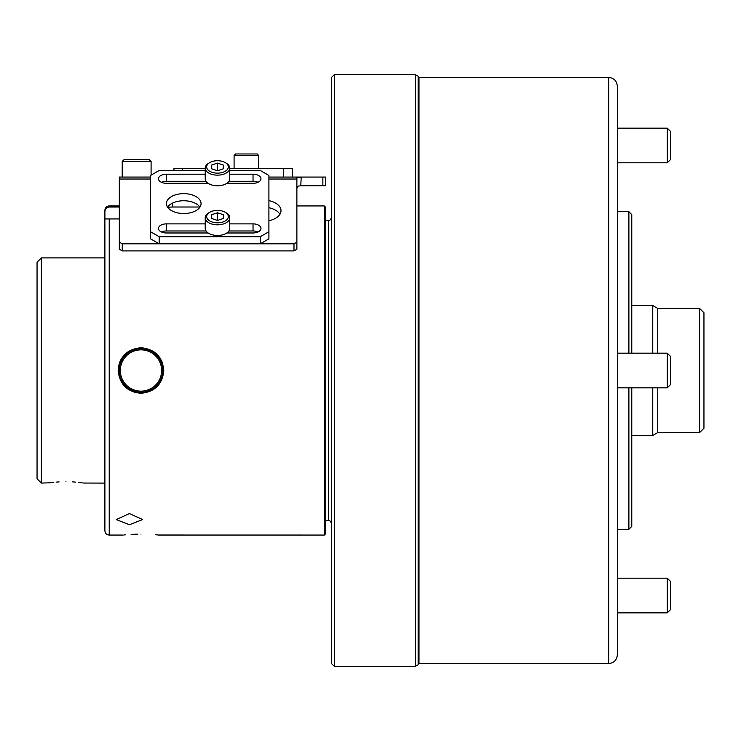 <?xml version="1.0" encoding="UTF-8"?>
<svg xmlns="http://www.w3.org/2000/svg" width="741" height="741" viewBox="0 0 741 741"><rect width="100%" height="100%" fill="white"/><g stroke="black" fill="none" stroke-linecap="round" stroke-linejoin="round"><path stroke-width="1.11" d="M59.095 481.9L56.084 482.122M53.361 482.391L51.083 482.669M50.36 482.771L41.385 483.095L41.385 257.905L37.05 262.24L37.05 478.76L41.385 483.095M65.921 481.687C43.006 483.215 43.006 483.215 65.921 481.687C88.837 483.215 88.837 483.215 65.921 481.687M104.898 483.095L83.344 483.039M82.297 482.882L78.407 482.382M75.73 482.122L72.701 481.891M129.434 524.739L116.235 519.561L129.434 513.587L142.633 519.561L129.434 524.739M140.985 349.854A20.646 20.646 0 0 0 120.338 370.5A20.646 20.646 0 0 0 140.985 391.146A20.646 20.646 0 0 0 161.621 370.5A20.646 20.646 0 0 0 140.985 349.854M140.985 393.267C127.137 391.924 119.523 384.338 118.171 370.5C119.523 356.662 127.128 349.076 140.985 347.733C154.832 349.076 162.436 356.662 163.798 370.5C162.436 384.347 154.832 391.933 140.985 393.267M140.985 348.715A21.785 21.785 0 0 0 119.19 370.5A21.785 21.785 0 0 0 140.985 392.285A21.785 21.785 0 0 0 162.77 370.5A21.785 21.785 0 0 0 140.985 348.715M128.304 351.567L124.859 354.393M122.043 357.801L120.866 359.755M119.894 361.803L118.606 366.054M134.028 392.184L136.52 392.832M137.409 534.141L134.871 534.215M134.149 534.242L131.101 534.4M125.312 534.845L124.497 534.928M140.985 534.104C118.069 535.141 118.069 535.141 140.985 534.104C163.9 535.141 163.9 535.141 140.985 534.104M324.308 205.942L325.753 207.387L325.753 533.613L324.308 535.058L324.308 205.942L296.882 205.942M162.186 362.09L159.899 357.773M123.219 535.058L109.223 535.058C106.593 534.807 105.148 533.363 104.898 530.732L104.898 211.37C105.148 208.73 106.593 207.276 109.223 207.017L119.329 207.017M119.329 218.928L104.898 218.928L109.223 218.928L109.223 535.058M104.898 211.37L104.898 210.268C105.148 207.637 106.593 206.193 109.223 205.942L109.223 207.017M324.308 535.058L158.444 535.03M157.398 534.919L155.712 534.761M415.247 74.582L415.247 666.418L418.137 664.751L418.137 76.249L415.247 74.582L334.413 74.582L334.413 666.418L331.523 663.528L331.523 77.472L334.413 74.582M628.887 353.179L628.887 211.713L631.777 214.603L631.777 353.179M418.998 77.472L608.676 77.472L608.676 663.528L418.998 663.528L418.998 77.472L418.137 78.333M608.676 663.528C613.937 663.019 616.827 660.129 617.336 654.868L617.336 86.132C616.827 80.871 613.937 77.981 608.676 77.472M631.777 387.821L631.777 526.397L628.887 529.287L628.887 387.821M617.336 404.345L617.336 419.073M617.336 537.04L617.336 551.758M617.336 576.757L617.336 595.523M703.95 312.758L703.95 428.242L699.615 432.568L699.615 308.432L703.95 312.758M631.777 305.542L652.756 305.542L652.756 353.179M652.756 305.542L657.758 308.432L657.758 353.179M657.758 387.821L657.758 432.568L699.615 432.568M652.756 387.821L652.756 435.458L657.758 432.568M667.289 128.156L670.753 131.62L670.753 159.334L667.289 162.798L667.289 128.156L617.336 128.156M667.289 578.202L670.753 581.666L670.753 609.38L667.289 612.844L667.289 578.202L617.336 578.202M667.289 353.179L670.753 356.643L670.753 384.357L667.289 387.821L667.289 353.179L617.336 353.179M322.863 177.071L325.753 177.071L325.753 185.732L322.863 185.732L322.863 177.071L301.207 177.071L300.79 185.732L322.863 185.732M293.992 250.903L293.992 243.808L296.882 242.15L296.882 249.245L293.992 250.903L122.219 250.903L119.329 249.245L119.329 177.071L150.543 177.071M229.756 168.411L292.334 168.411L292.334 177.071L268.909 177.071L300.781 177.071M301.207 177.071L296.882 177.979L296.882 242.15M301.207 185.732L298.197 186.111L296.882 188.297M268.909 220.744A18.766 10.763 0 0 0 281.006 210.685A18.766 10.763 0 0 0 268.909 200.626M119.329 242.15L122.219 243.808L122.219 250.903M293.992 243.808L122.219 243.808M279.95 214.232A18.766 10.763 0 0 0 268.909 207.721M199.838 207.017L172.736 207.017A18.766 10.763 0 0 0 167.753 207.406M122.219 161.482L123.951 159.75L149.358 159.75L151.09 161.482L122.219 161.482L122.219 177.071M173.968 170.476L173.968 168.411L205.22 168.411M283.673 177.071L283.673 168.411M182.629 168.411L182.629 170.476M183.749 193.651A17.321 9.939 0 0 0 166.419 203.59A17.321 9.939 0 0 0 183.749 213.528A17.321 9.939 0 0 0 201.07 203.59A17.321 9.939 0 0 0 183.749 193.651M199.922 207.137A17.321 9.939 0 0 0 183.749 200.746A17.321 9.939 0 0 0 167.568 207.137M226.848 232.98L253.033 232.98A7.938 4.557 0 0 0 260.971 228.432A7.938 4.557 0 0 0 253.033 223.875L229.756 223.875M205.22 223.875L166.419 223.875A7.938 4.557 0 0 0 158.481 228.432A7.938 4.557 0 0 0 166.419 232.98L208.138 232.98M205.22 170.476L159.204 170.476L150.543 175.441L150.543 231.738L159.204 236.712L260.248 236.712L268.909 231.738L268.909 175.441L260.248 170.476L229.756 170.476M205.22 174.2L166.419 174.2A7.938 4.557 0 0 0 158.481 178.748A7.938 4.557 0 0 0 166.419 183.305L208.138 183.305M226.848 183.305L253.033 183.305A7.938 4.557 0 0 0 260.971 178.748A7.938 4.557 0 0 0 253.033 174.2L229.756 174.2M258.007 231.979A7.938 4.557 0 0 0 253.033 230.97L228.932 230.97M206.044 230.97L166.419 230.97A7.938 4.557 0 0 0 161.445 231.979M268.909 231.738L268.909 238.834L260.248 243.808L260.248 236.712M159.204 236.712L159.204 243.808L260.248 243.808M159.204 243.808L150.543 238.834L150.543 231.738M258.007 182.295A7.938 4.557 0 0 0 253.033 181.295L228.932 181.295M206.044 181.295L166.419 181.295A7.938 4.557 0 0 0 161.445 182.295M246.355 153.971L257.183 153.971L258.628 155.415L234.091 155.415L234.091 168.411L234.091 155.415L235.536 153.971L246.355 153.971M217.493 173.135A10.828 6.206 0 0 0 227.468 169.328A10.828 6.206 0 0 0 225.218 162.575A10.828 6.206 0 0 0 217.493 160.714A10.828 6.206 0 0 0 209.759 162.575A10.828 6.206 0 0 0 207.508 169.328A10.828 6.206 0 0 0 217.493 173.135M225.218 162.575L226.246 163.177A12.273 7.039 180 0 1 229.756 168.114A12.273 7.039 180 0 1 217.493 175.145A12.273 7.039 180 0 1 205.22 168.114A12.273 7.039 180 0 1 208.73 163.177L209.759 162.575M205.22 168.114L205.22 178.748A12.273 7.039 0 0 0 217.493 185.787A12.273 7.039 0 0 0 229.756 178.748L229.756 168.114M211.713 165.011L211.713 168.837L217.493 170.754L223.263 168.837L223.263 165.011L217.493 163.103L211.713 165.011L211.713 168.837M217.965 170.597L217.011 170.597M217.493 170.43L217.493 163.103M223.263 168.837L223.263 165.011M217.493 222.819A10.828 6.206 0 0 0 227.468 219.012A10.828 6.206 0 0 0 225.218 212.259A10.828 6.206 0 0 0 217.493 210.398A10.828 6.206 0 0 0 209.759 212.259A10.828 6.206 0 0 0 207.508 219.012A10.828 6.206 0 0 0 217.493 222.819M225.218 212.259L226.246 212.862A12.273 7.039 180 0 1 229.756 217.789A12.273 7.039 180 0 1 217.493 224.829A12.273 7.039 180 0 1 205.22 217.789A12.273 7.039 180 0 1 208.73 212.862L209.759 212.259M205.22 217.789L205.22 228.432A12.273 7.039 0 0 0 217.493 235.471A12.273 7.039 0 0 0 229.756 228.432L229.756 217.789M211.713 214.695L211.713 218.521L217.493 220.429L223.263 218.521L223.263 214.695L217.493 212.778L211.713 214.695L211.713 218.521M217.965 220.272L217.011 220.272M217.493 220.114L217.493 212.778M223.263 218.521L223.263 214.695M331.523 523.507C330.301 520.849 329.337 519.895 328.643 520.627L328.643 220.373L325.753 220.373M296.882 179.026L268.909 179.026M150.543 179.026L119.329 179.026M172.736 207.017L172.736 203.015M253.033 223.875L253.033 230.97M166.419 223.875L166.419 230.97M166.419 174.2L166.419 181.295M253.033 174.2L253.033 181.295M104.898 257.905L41.385 257.905M119.329 205.942L109.223 205.942M328.643 520.627L325.753 520.627M328.643 220.373C329.337 221.105 330.301 220.151 331.523 217.493M415.247 666.418L334.413 666.418M628.887 211.713L617.336 211.713M628.887 529.287L617.336 529.287M418.137 662.667L418.998 663.528M657.758 308.432L699.615 308.432M631.777 435.458L652.756 435.458M667.289 162.798L617.336 162.798L667.289 162.798M667.289 612.844L617.336 612.844L667.289 612.844L670.753 609.38M667.289 387.821L617.336 387.821M151.09 161.482L151.09 175.126L151.09 161.482L149.358 159.75M258.628 155.415L258.628 168.411L258.628 155.415L257.183 153.971M235.536 153.971L234.091 155.415"/></g></svg>
